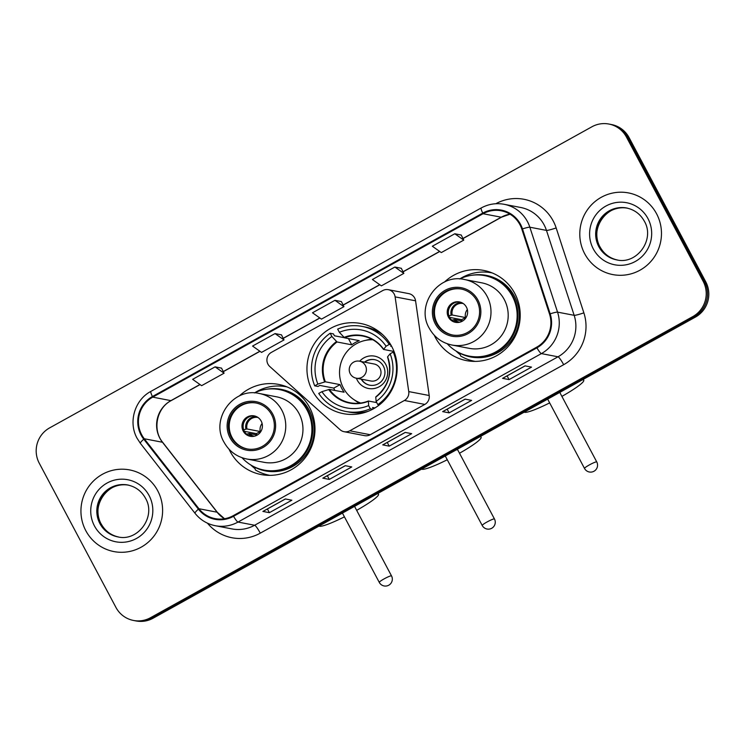 <?xml version="1.0" encoding="UTF-8"?>
<svg xmlns="http://www.w3.org/2000/svg" width="745" height="745" viewBox="0 0 745 745"><rect width="100%" height="100%" fill="white"/><g stroke="black" fill="none" stroke-linecap="round" stroke-linejoin="round"><path stroke-width="1.12" d="M267.93 364.147A8.661 8.502 -79.1 0 0 269.755 366.493L340.092 429.707A8.661 8.502 -79.1 0 0 349.787 430.796L404.367 400.484A8.661 8.502 -79.1 0 0 408.744 391.581L395.12 296.882A8.661 8.502 -79.1 0 0 382.66 290.606L271.376 352.394A8.661 8.502 -79.1 0 0 267.93 364.147M434.27 335.241A45.911 45.063 -79.1 0 0 435.415 337.56A45.911 45.063 -79.1 0 0 466.454 360.608A45.911 45.063 -79.1 0 0 511.424 342.476A45.911 45.063 -79.1 0 0 514.814 293.474A45.911 45.063 -79.1 0 0 483.784 270.435A45.911 45.063 -79.1 0 0 444.486 282.057M456.024 351.016A45.911 45.063 -79.1 0 0 460.224 354.657M468.493 359.649A45.911 45.063 -79.1 0 0 472.703 361.353M312.351 390.613A45.911 45.063 -79.1 0 0 343.38 413.652A45.911 45.063 -79.1 0 0 388.359 395.53A45.911 45.063 -79.1 0 0 391.749 346.527A45.911 45.063 -79.1 0 0 360.71 323.488A45.911 45.063 -79.1 0 0 315.74 341.61A45.911 45.063 -79.1 0 0 312.351 390.613M229.032 449.198A45.911 45.063 -79.1 0 0 230.186 451.526A45.911 45.063 -79.1 0 0 261.216 474.565A45.911 45.063 -79.1 0 0 306.195 456.443A45.911 45.063 -79.1 0 0 309.585 407.44A45.911 45.063 -79.1 0 0 278.546 384.392A45.911 45.063 -79.1 0 0 239.257 396.023M250.795 464.973A45.911 45.063 -79.1 0 0 254.995 468.614M263.255 473.615A45.911 45.063 -79.1 0 0 267.474 475.31M344.115 431.709L364.566 435.639A8.661 8.502 -79.1 0 0 370.237 434.726L424.818 404.414A8.661 8.502 -79.1 0 0 429.195 395.511L415.57 300.812A8.661 8.502 -79.1 0 0 408.781 293.623L388.331 289.684M284.627 386.022A45.911 45.063 -79.1 0 0 280.092 386.04M489.865 272.065A45.911 45.063 -79.1 0 0 485.321 272.074M133.495 620.455L136.093 620.957A25.991 25.507 -79.1 0 0 153.107 618.21L695.411 317.091A25.991 25.507 -79.1 0 0 705.766 281.834L629.069 137.583A25.991 25.507 -79.1 0 0 611.505 124.545L610.202 124.294A25.991 25.507 -79.1 0 1 627.774 137.341A25.991 25.507 -79.1 0 0 610.202 124.294L608.907 124.042A25.991 25.507 -79.1 0 0 591.893 126.79L49.589 427.909A25.991 25.507 -79.1 0 0 39.234 463.167L115.931 607.417A25.991 25.507 -79.1 0 0 133.495 620.455A25.991 25.507 -79.1 0 0 150.509 617.717L692.813 316.588A25.991 25.507 -79.1 0 0 703.168 281.34L626.471 137.089A25.991 25.507 -79.1 0 0 608.907 124.042M134.798 620.706A25.991 25.507 -79.1 0 0 151.812 617.959L694.107 316.839A25.991 25.507 -79.1 0 0 704.472 281.582L627.774 137.341L704.472 281.582A25.991 25.507 -79.1 0 1 694.107 316.839L151.812 617.959A25.991 25.507 -79.1 0 1 134.798 620.706M85.824 530.71A41.58 40.817 -79.1 0 0 113.929 551.579A41.58 40.817 -79.1 0 0 154.653 535.161A41.58 40.817 -79.1 0 0 157.726 490.787A41.58 40.817 -79.1 0 0 129.621 469.918A41.58 40.817 -79.1 0 0 88.888 486.336A41.58 40.817 -79.1 0 0 85.824 530.71A41.58 40.817 -79.1 0 0 113.929 551.579A41.58 40.817 -79.1 0 0 154.653 535.161A41.58 40.817 -79.1 0 0 157.726 490.787A41.58 40.817 -79.1 0 0 129.621 469.918A41.58 40.817 -79.1 0 0 88.888 486.336A41.58 40.817 -79.1 0 0 85.824 530.71M584.676 253.71A41.58 40.817 -79.1 0 0 612.781 274.579A41.58 40.817 -79.1 0 0 653.514 258.161A41.58 40.817 -79.1 0 0 656.587 213.787A41.58 40.817 -79.1 0 0 628.473 192.918A41.58 40.817 -79.1 0 0 587.749 209.336A41.58 40.817 -79.1 0 0 584.676 253.71A41.58 40.817 -79.1 0 0 612.781 274.579A41.58 40.817 -79.1 0 0 653.514 258.161A41.58 40.817 -79.1 0 0 656.587 213.787A41.58 40.817 -79.1 0 0 628.473 192.918A41.58 40.817 -79.1 0 0 587.749 209.336A41.58 40.817 -79.1 0 0 584.676 253.71M141.68 434.745A27.723 27.211 100.9 0 1 152.734 397.141L483.058 213.722A27.723 27.211 100.9 0 1 501.208 210.798A27.723 27.211 100.9 0 1 521.826 229.125L549.521 314.045A27.723 27.211 100.9 0 1 536.596 347.226L233.213 515.689A27.723 27.211 100.9 0 1 215.063 518.613A27.723 27.211 100.9 0 1 198.934 508.723L144.288 438.758A27.723 27.211 100.9 0 1 141.68 434.745M141.084 435.08A28.412 27.891 -79.1 0 0 143.757 439.196L198.403 509.152A28.412 27.891 -79.1 0 0 233.539 516.294L536.921 347.84A28.412 27.891 -79.1 0 0 550.173 313.822L522.468 228.901A28.412 27.891 -79.1 0 0 482.732 213.117L152.408 396.536A28.412 27.891 -79.1 0 0 141.084 435.08M461.248 235.038L454.804 233.762L432.333 246.241L441.301 252.583L463.772 240.104L461.229 235.001M221.563 368.132L215.109 366.857L192.638 379.335L201.606 385.677L224.077 373.198L221.535 368.095M281.48 334.859L275.035 333.583L252.564 346.062L261.532 352.404L284.003 339.925L281.461 334.822M341.406 301.585L334.961 300.31L312.49 312.788L321.458 319.13L343.929 306.651L341.387 301.548M525.039 365.87L531.53 367.117L509.068 379.596L502.568 378.348L525.039 365.87M345.27 465.69L351.77 466.938L329.299 479.407L322.799 478.16L345.27 465.69M285.354 498.964L291.844 500.212L269.373 512.681L262.883 511.433L285.354 498.964M465.122 399.143L471.613 400.391L449.142 412.87L442.651 411.622L465.122 399.143M405.196 432.417L411.687 433.665L389.216 446.134L382.725 444.886L405.196 432.417M394.878 267.036L372.407 279.515L381.375 285.856L403.846 273.378L401.304 268.274L394.878 267.036L403.846 273.378M389.216 446.134L387.251 442.437M405.28 432.426L382.865 444.877A6.929 1.024 -119 0 1 382.865 444.877A6.929 1.024 -119 0 1 382.725 444.886M449.142 412.87L447.177 409.163M269.373 512.681L267.408 508.984M329.299 479.407L327.325 475.71M509.068 379.596L507.094 375.89M334.961 300.31L343.929 306.651M275.035 333.583L284.003 339.925M215.109 366.857L224.077 373.198M454.804 233.762L463.772 240.104M368.021 411.361A43.312 42.512 -79.1 0 1 349.07 412.097L345.82 411.473A43.312 42.512 -79.1 0 1 318.748 393.435L321.915 391.674A39.671 38.945 -79.1 0 0 368.626 405.587L368.421 401.015L376.756 402.617M334.831 390.436A41.143 40.388 100.9 0 1 333.797 388.098L319.847 385.416L317.957 386.459L314.716 385.836A43.312 42.512 -79.1 0 1 330.165 333.257L331.87 336.461A39.671 38.945 -79.1 0 0 317.873 384.085L325.332 381.794L340.065 384.625A33.953 33.329 -79.1 0 0 341.843 388.555A33.953 33.329 -79.1 0 0 344.097 392.215L329.374 389.384L321.915 391.674M354.238 399.823A33.953 33.329 -79.1 0 0 359.463 403.194M330.165 333.257L333.415 333.881L334.43 335.781L344.274 337.681M391.311 345.736L390.603 346.127L391.637 346.323M382.753 334.747A43.312 42.512 -79.1 0 0 365.413 327.036L362.172 326.412A43.312 42.512 -79.1 0 0 337.662 329.094L339.366 332.298L344.525 337.82L359.248 340.651A33.953 33.329 100.9 0 0 351.761 344.814L337.038 341.983L331.87 336.461M374.903 407.962L372.565 407.506L373.301 408.884M390.753 344.749L389.244 344.46A43.312 42.512 -79.1 0 0 362.172 326.412M394.301 352.245L393.276 352.05A43.312 42.512 -79.1 0 1 377.827 404.637L379.317 404.917M372.649 409.238L370.33 408.791A43.312 42.512 -79.1 0 1 345.82 411.473M389.244 344.46L386.078 346.211A39.671 38.945 -79.1 0 0 339.366 332.298M377.827 404.637L376.123 401.425A39.671 38.945 -79.1 0 0 390.119 353.8L393.276 352.05M368.626 405.587L370.33 408.791M394.003 351.454L383.582 349.452L386.078 346.211M390.119 353.8L387.624 356.781A34.363 33.73 -79.1 0 1 375.759 397.15L376.123 401.425M383.582 349.452L383.591 349.191A34.363 33.73 -79.1 0 0 343.994 337.401M328.675 389.514A34.363 33.73 -79.1 0 0 368.272 401.313L368.421 401.015M317.873 384.085L314.716 385.836M371.764 339.161A33.953 33.329 -79.1 0 0 365.665 340.353M348.446 338.575L351.761 344.814M340.065 384.625L333.797 388.098M360.748 403.036A32.566 31.97 100.9 0 1 343.361 387.949A32.566 31.97 100.9 0 1 344.413 355.216A32.566 31.97 100.9 0 1 372.91 339.785M356.399 378.227A16.455 16.157 -79.1 0 0 379.196 386.739A16.455 16.157 -79.1 0 0 385.761 364.407A16.455 16.157 -79.1 0 0 359.667 361.213M361.204 379.149A12.991 12.758 -79.1 0 0 382.455 380.071A12.991 12.758 -79.1 0 0 364.473 362.135M359.528 361.185L374.139 363.998A8.661 8.502 100.9 0 1 379.354 377.585A8.661 8.502 100.9 0 1 370.861 381.002L356.259 378.199A8.661 8.502 100.9 0 0 365.385 365.534A8.661 8.502 100.9 0 0 359.528 361.185A8.661 8.661 0 0 0 349.34 371.057A8.661 8.661 0 0 0 356.259 378.199M364.799 362.2A12.991 12.758 100.9 0 1 374.791 359.714M369.883 385.23A12.991 12.758 100.9 0 1 361.53 379.214M360.217 413.633A45.045 44.216 100.9 0 1 359.686 413.326L359.5 412.777M374.754 329.998A45.045 44.216 100.9 0 1 376.346 329.746M457.411 449.831A6.929 0.838 152 0 0 457.29 449.757A6.929 0.838 152 0 0 456.033 450.008M445.37 455.931A6.929 0.838 152 0 0 445.175 456.331A6.929 0.838 152 0 0 445.305 456.406A6.929 0.838 152 0 0 445.501 456.415M479.789 436.812A33.786 4.088 -28 0 1 480.506 436.859A33.786 4.088 -28 0 1 481.121 437.222A33.786 4.088 -28 0 1 459.507 453.239M447.279 459.758A33.786 4.088 -28 0 1 422.08 469.303A33.786 4.088 -28 0 1 421.614 469.117M231.155 437.157A23.384 22.955 -79.1 0 0 269.876 439.662A23.384 22.955 -79.1 0 0 255.796 402.952A23.384 22.955 -79.1 0 0 231.155 437.157M256.196 403.036A23.384 22.955 -79.1 0 0 231.965 437.306A23.384 22.955 -79.1 0 0 247.368 448.965M242.013 457.709A40.975 40.221 -79.1 0 0 263.935 470.058L264.745 470.216A40.975 40.221 -79.1 0 0 304.882 454.04A40.975 40.221 -79.1 0 0 307.909 410.309A40.975 40.221 -79.1 0 0 280.213 389.747L279.403 389.588A40.975 40.221 -79.1 0 0 254.464 392.932M263.935 470.058A40.975 40.221 -79.1 0 0 304.072 453.882A40.975 40.221 -79.1 0 0 307.098 410.15A40.975 40.221 -79.1 0 0 279.403 389.588M299.043 413.531A33.348 32.733 -79.1 0 0 276.497 396.796L259.297 393.49A33.348 32.733 100.9 0 1 281.843 410.225A33.348 32.733 100.9 0 1 279.375 445.817A33.348 32.733 100.9 0 1 246.707 458.985L263.916 462.291A33.348 32.733 -79.1 0 0 296.585 449.123A33.348 32.733 -79.1 0 0 299.043 413.531M243.205 431.076A10.393 10.207 -79.1 0 0 260.415 432.184A10.393 10.207 -79.1 0 0 254.157 415.868A10.393 10.207 -79.1 0 0 243.205 431.076M254.715 415.999A10.393 10.207 -79.1 0 0 244.341 431.29A10.393 10.207 -79.1 0 0 250.804 436.384M269.96 475.357A45.045 44.216 100.9 0 1 269.336 475.245A45.045 44.216 100.9 0 1 255.451 469.993L254.539 467.115A41.534 40.77 -79.1 0 0 313.598 436.421A41.534 40.77 -79.1 0 0 266.785 389.216M254.613 392.857A45.045 44.216 100.9 0 1 286.341 386.776A45.045 44.216 100.9 0 1 286.965 386.897M243.01 429.93L246.949 428.952L260.256 431.513L256.41 433.646A13.857 13.606 -79.1 0 0 256.895 434.95M256.41 433.646L244.36 431.327M260.424 432.165A9.527 9.35 100.9 0 1 262.091 423.477M257.304 435.033L249.37 433.506L246.595 434.158M377.166 493.795A33.786 4.088 -28 0 1 377.892 493.842A33.786 4.088 -28 0 1 378.507 494.196A33.786 4.088 -28 0 1 356.669 510.353M344.432 516.853A33.786 4.088 -28 0 1 319.465 526.277A33.786 4.088 -28 0 1 319 526.1M436.393 323.19A23.384 22.955 -79.1 0 0 475.114 325.695A23.384 22.955 -79.1 0 0 461.025 288.995A23.384 22.955 -79.1 0 0 436.393 323.19M461.434 289.079A23.384 22.955 -79.1 0 0 437.203 323.349A23.384 22.955 -79.1 0 0 452.606 335.008M447.251 343.752A40.975 40.221 -79.1 0 0 469.173 356.101L469.983 356.259A40.975 40.221 -79.1 0 0 510.12 340.074A40.975 40.221 -79.1 0 0 513.147 296.342A40.975 40.221 -79.1 0 0 485.451 275.78L484.632 275.622A40.975 40.221 -79.1 0 0 459.702 278.965M469.173 356.101A40.975 40.221 -79.1 0 0 509.31 339.925A40.975 40.221 -79.1 0 0 512.337 296.193A40.975 40.221 -79.1 0 0 484.632 275.622M504.281 299.565A33.348 32.733 -79.1 0 0 481.736 282.83L464.535 279.524A33.348 32.733 100.9 0 1 487.072 296.259A33.348 32.733 100.9 0 1 484.613 331.86A33.348 32.733 100.9 0 1 451.945 345.028L469.145 348.334A33.348 32.733 -79.1 0 0 501.813 335.166A33.348 32.733 -79.1 0 0 504.281 299.565M448.434 317.109A10.393 10.207 -79.1 0 0 465.644 318.227A10.393 10.207 -79.1 0 0 459.386 301.911A10.393 10.207 -79.1 0 0 448.434 317.109M459.954 302.032A10.393 10.207 -79.1 0 0 449.57 317.333A10.393 10.207 -79.1 0 0 456.033 322.417M475.198 361.399A45.045 44.216 100.9 0 1 474.565 361.278A45.045 44.216 100.9 0 1 460.68 356.026L459.767 353.158A41.534 40.77 -79.1 0 0 518.837 322.464A41.534 40.77 -79.1 0 0 472.013 275.259M459.851 278.891A45.045 44.216 100.9 0 1 491.57 272.81A45.045 44.216 100.9 0 1 492.194 272.94M448.248 315.964L452.187 314.995L465.495 317.547L461.649 319.689A13.857 13.606 -79.1 0 0 462.124 320.993M461.649 319.689L449.598 317.37M465.662 318.208A9.527 9.35 100.9 0 1 467.329 309.52M462.543 321.076L454.608 319.549L451.833 320.192M582.404 379.838A33.786 4.088 -28 0 1 583.121 379.876A33.786 4.088 -28 0 1 583.745 380.239A33.786 4.088 -28 0 1 561.898 396.387M549.661 402.896A33.786 4.088 -28 0 1 524.704 412.32A33.786 4.088 -28 0 1 524.238 412.134M349.787 430.796L370.237 434.726M404.367 400.484L424.818 404.414M408.744 391.581L429.195 395.511M395.12 296.882L415.57 300.812M153.107 618.21L150.509 617.717M629.069 137.583L626.471 137.089M705.766 281.834L703.168 281.34M695.411 317.091L692.813 316.588M152.734 397.141L170.912 400.633A27.723 27.211 -79.1 0 0 159.858 438.237A27.723 27.211 -79.1 0 0 162.466 442.251L217.112 512.215A27.723 27.211 -79.1 0 0 224.469 518.734M495.816 203.739A43.312 42.512 100.9 0 1 553.228 221.023A43.312 42.512 100.9 0 1 556.161 227.933L583.866 312.853A43.312 42.512 100.9 0 1 563.667 364.696L260.284 533.159A43.312 42.512 100.9 0 1 207.445 523.176M522.468 228.901A8.661 0.81 -18.1 0 1 529.844 227.206L546.467 230.401A34.652 34.009 -79.1 0 0 544.111 224.869A34.652 34.009 -79.1 0 0 520.69 207.483L504.076 204.288A34.652 34.009 100.9 0 1 529.844 227.206L557.549 312.127A34.652 34.009 100.9 0 1 541.382 353.605L238 522.059A8.661 1.276 -119 0 1 233.539 516.294M482.732 213.117A8.661 1.276 -119 0 1 481.214 207.967L150.89 391.386C134.659 399.86 128.066 422.294 137.089 438.274L140.358 443.312A8.661 1.257 -38 0 1 143.757 439.196M536.921 347.84A8.661 1.276 61 0 0 541.382 353.605L558.005 356.799A34.652 34.009 -79.1 0 0 574.162 315.321L546.467 230.401A8.661 0.81 161.9 0 0 556.161 227.933M550.173 313.822A8.661 0.81 -18.1 0 1 557.549 312.127L574.162 315.321A8.661 0.81 161.9 0 0 583.866 312.853M140.358 443.312L195.004 513.268A8.661 1.257 -38 0 1 198.403 509.152M260.284 533.159A8.661 1.276 -119 0 0 254.622 525.253L238 522.059A34.652 34.009 100.9 0 1 215.314 525.719L231.937 528.913A34.652 34.009 -79.1 0 0 254.622 525.253L558.005 356.799A8.661 1.276 -119 0 1 563.667 364.696M150.89 391.386A8.661 1.276 61 0 0 152.408 396.536M509.98 214.169A27.723 27.211 -79.1 0 0 501.236 217.214L462.952 238.474M483.058 213.722L501.236 217.214A15.589 2.3 -119 0 0 501.534 217.177L463.008 238.577M439.643 251.41L403.036 271.739M379.726 284.683L343.11 305.012M319.801 317.957L283.193 338.286M259.875 351.23L223.267 371.559M199.958 384.504L170.912 400.633A15.589 2.3 -119 0 0 171.21 400.596C156.636 407.971 152.176 429.912 162.736 442.4A15.589 2.263 142 0 0 162.466 442.251L144.288 438.758M198.934 508.723L217.112 512.215A15.589 2.263 142 0 1 217.382 512.364L224.515 518.725M128.298 485.125A26.401 25.917 -79.1 0 0 102.829 495.891A26.401 25.917 -79.1 0 0 101.05 523.837A26.401 25.917 -79.1 0 0 118.334 536.968M99.914 523.614A26.401 25.917 -79.1 0 0 117.766 536.866C137.955 541.978 156.469 516.527 145.48 498.209C141.494 491.076 135.571 486.671 127.73 485.014A26.401 25.917 -79.1 0 0 101.869 495.434A26.401 25.917 -79.1 0 0 99.914 523.614M149.102 495.574A31.597 31.02 -79.1 0 0 107.047 483.058A31.597 31.02 -79.1 0 0 94.447 525.923A31.597 31.02 -79.1 0 0 136.503 538.449A31.597 31.02 -79.1 0 0 149.102 495.574M329.374 389.384A33.953 33.329 -79.1 0 0 350.066 402.766A33.953 33.329 -79.1 0 0 368.3 401.061M383.498 349.34A33.953 33.329 -79.1 0 0 362.88 336.07A33.953 33.329 -79.1 0 0 344.525 337.82M336.498 341.555A34.363 33.73 -79.1 0 0 324.634 381.924M337.038 341.983A33.953 33.329 -79.1 0 0 325.332 381.794M445.287 456.024L482.22 525.476A6.929 0.838 -28 0 1 487.044 521.975A6.929 0.838 -28 0 1 494.326 518.902A6.929 0.838 -28 0 1 494.457 518.976L457.383 449.254M272.726 414.071A24.687 24.231 -79.1 0 0 239.871 404.284A24.687 24.231 -79.1 0 0 230.028 437.781A24.687 24.231 -79.1 0 0 262.883 447.559A24.687 24.231 -79.1 0 0 272.726 414.071M342.43 513.091L379.279 582.394A6.929 0.838 -28 0 1 384.094 578.893A6.929 0.838 -28 0 1 391.386 575.82A6.929 0.838 -28 0 1 391.516 575.894L354.76 506.768M245.924 429.111A10.048 9.871 100.9 0 1 256.727 416.744M246.949 428.952A9.527 9.35 100.9 0 1 257.882 417.47L257.994 417.498M252.946 436.43A10.048 9.871 100.9 0 1 248.346 433.665M254.399 436.207L254.287 436.188A9.527 9.35 100.9 0 1 249.37 433.506M477.964 300.114A24.687 24.231 -79.1 0 0 445.11 290.327A24.687 24.231 -79.1 0 0 435.266 323.814A24.687 24.231 -79.1 0 0 468.121 333.602A24.687 24.231 -79.1 0 0 477.964 300.114M547.659 399.124L584.508 468.437A6.929 0.838 -28 0 1 589.332 464.936A6.929 0.838 -28 0 1 596.624 461.853A6.929 0.838 -28 0 1 596.754 461.928L559.998 392.811M451.153 315.144A10.048 9.871 100.9 0 1 461.965 302.777M452.187 314.995A9.527 9.35 100.9 0 1 463.12 303.513L463.232 303.532M458.175 322.473A10.048 9.871 100.9 0 1 453.584 319.698M459.637 322.25L459.525 322.222A9.527 9.35 100.9 0 1 454.608 319.549M627.15 208.125A26.401 25.917 -79.1 0 0 601.69 218.89A26.401 25.917 -79.1 0 0 599.911 246.837A26.401 25.917 -79.1 0 0 617.186 259.968M598.775 246.614A26.401 25.917 -79.1 0 0 616.618 259.865C636.817 264.978 655.321 239.527 644.341 221.209C640.346 214.076 634.433 209.671 626.582 208.013A26.401 25.917 -79.1 0 0 600.721 218.434A26.401 25.917 -79.1 0 0 598.775 246.614M647.954 218.574A31.597 31.02 -79.1 0 0 605.899 206.058A31.597 31.02 -79.1 0 0 593.309 248.923A31.597 31.02 -79.1 0 0 635.355 261.448A31.597 31.02 -79.1 0 0 647.954 218.574M195.004 513.268C200.293 519.889 207.063 524.033 215.314 525.719M504.076 204.288C496.04 202.836 488.422 204.055 481.214 207.967M162.736 442.4L217.382 512.364M439.755 251.493L403.082 271.851M379.829 284.758L343.166 305.124M319.903 318.031L283.24 338.398M259.986 351.305L223.314 371.671M200.06 384.578L171.21 400.596M510.027 214.188L501.534 217.177M345.354 465.7L322.939 478.15M285.428 498.973L263.013 511.424M465.197 399.152L442.781 411.603M525.123 365.879L502.707 378.33M128.866 485.228C108.677 480.125 90.164 505.576 101.152 523.893C105.138 531.017 111.061 535.422 118.902 537.08M379.447 331.935L378.05 331.665M362.88 336.07C371.429 337.83 378.302 342.272 383.507 349.414M387.53 356.995C392.475 372.928 388.564 386.227 375.825 396.871M368.347 401.024C362.396 403.352 356.296 403.93 350.066 402.766M363.914 412.749L362.517 412.479M482.22 525.476A6.929 6.929 0 0 0 491.7 528.289A6.929 6.929 0 0 0 494.457 518.976M481.121 437.222L480.655 436.337M259.297 393.49C233.362 387.102 210.192 419.1 224.003 442.158C229.069 451.219 236.631 456.825 246.707 458.985M269.941 475.357L269.336 475.245M286.937 386.888L286.341 386.776M379.279 582.394A6.929 6.929 0 0 0 388.76 585.207A6.929 6.929 0 0 0 391.516 575.894M378.507 494.196L378.032 493.311M464.535 279.524C438.591 273.136 415.421 305.133 429.241 328.191C434.298 337.262 441.869 342.868 451.945 345.028M475.17 361.399L474.565 361.278M492.175 272.931L491.57 272.81M584.508 468.437A6.929 6.929 0 0 0 593.998 471.24A6.929 6.929 0 0 0 596.754 461.928M583.745 380.239L583.27 379.354M627.718 208.227C607.529 203.124 589.025 228.575 600.004 246.893C603.999 254.017 609.913 258.422 617.754 260.079"/></g></svg>
